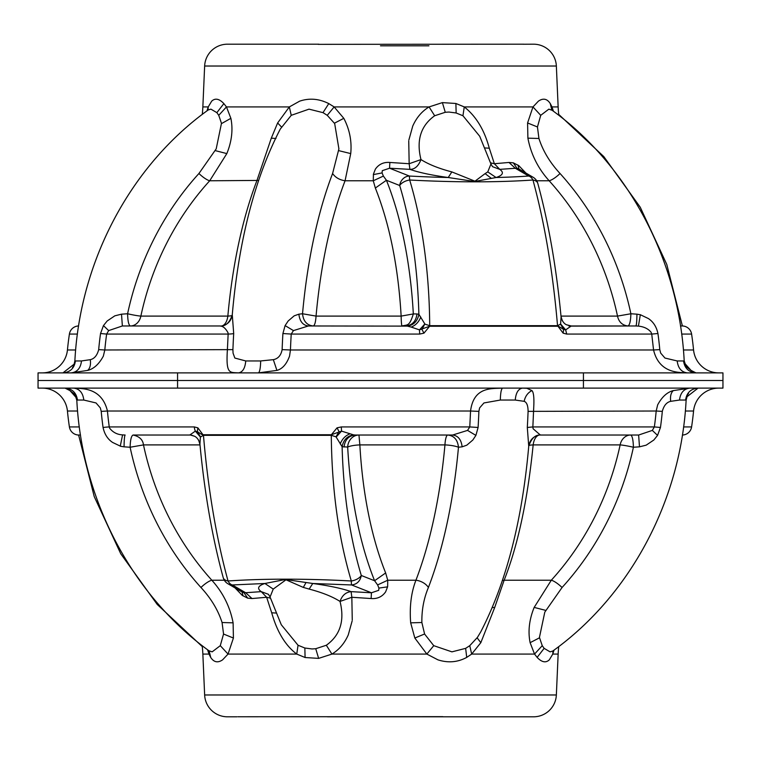 <?xml version="1.0" encoding="UTF-8"?>
<svg xmlns="http://www.w3.org/2000/svg" width="761" height="761" viewBox="0 0 761 761"><rect width="100%" height="100%" fill="white"/><g stroke="black" fill="none" stroke-linecap="round" stroke-linejoin="round"><path stroke-width="1.14" d="M352.124 621.014L348.253 634.931C344.505 643.378 339.064 649.761 331.929 654.08L318.612 658.389L305.113 657.523L296.742 654.08C285.394 645.518 277.042 631.763 271.706 612.805L266.635 597.271L252.005 598.546L247.677 598.146L242.198 595.34L235.073 587.93M200 444.9L143.487 444.9A285.185 262.516 90 0 0 211.834 580.224C222.954 592.553 230.041 606.755 233.104 622.84L233.418 638.032L228.034 654.08L220.281 645.67L212.157 651.854M133.089 435.035L189.774 435.035L195.33 431.126A9.513 5.698 90 0 1 194.302 426.931L109.261 426.931L109.632 428.177C112.894 432.353 117.213 434.598 122.578 434.892L125.137 435.035C124.519 435.673 124.157 439.601 124.062 446.831L130.112 447.24C130.35 439.791 131.339 435.72 133.089 435.035C139.387 436.405 142.849 439.696 143.487 444.9L130.112 447.24A295.563 272.067 90 0 0 200.952 587.492A12.68 3.472 -42.1 0 1 211.834 580.224L224.324 580.224M442.826 716.662L237.86 716.757M202.179 645.661A114.15 114.15 0 0 1 202.854 654.08L204.642 694.974A22.83 22.83 0 0 0 227.444 716.805L236.928 716.805M204.642 694.974L556.358 694.974A22.83 22.83 0 0 1 533.547 716.805L327.487 716.805M177.57 388.11L38.05 388.11L38.05 380.5L177.57 380.5L177.57 388.11L583.43 388.11L583.43 380.5L177.57 380.5L722.95 380.5L722.95 388.11L583.43 388.11M212.148 651.854L208.818 650.684C131.777 594.769 81.855 499.53 76.813 400.324L77.46 400.048C76.395 392.743 72.247 388.757 65.018 388.11L69.955 390.593L74.92 394.436M421.87 622.517L410.674 622.84C409.418 606.707 411.168 592.505 415.934 580.224A285.185 111.429 -90 0 0 444.947 444.9L359.858 444.9A266.407 120.78 93.4 0 0 385.646 572.957L387.73 580.224L415.934 580.224A12.68 8.181 -159 0 1 428.405 587.492C423.829 598.365 421.651 610.037 421.87 622.517L424.6 634.046L433.751 645.67L426.854 654.08L331.929 654.08L326.326 645.252L315.739 648.714L312.058 648.952L304.866 648.02L298.046 645.252L296.742 654.08L228.034 654.08L222.602 659.835C217.846 663.107 213.889 662.308 210.721 657.428L209.009 654.08L208.79 650.665M554.027 650.122L552.771 654.08L549.328 659.835C545.846 663.107 541.794 662.308 537.161 657.428L534.536 654.08L530.122 642.674C527.849 631.468 529.199 619.711 534.165 607.411L551.297 580.224A285.185 264.419 -90 0 0 620.139 444.9A12.68 1.075 -167.9 0 1 633.409 447.24C633.2 439.791 632.277 435.72 630.65 435.035L638.631 435.035L652.339 430.403L654.355 426.931A312.676 289.903 -90 0 0 656.191 411.016L528.086 411.368C528.048 405.594 526.745 402.255 524.167 401.332L515.264 400.048L500.31 400.048C500.519 392.743 501.299 388.757 502.66 388.11L502.65 388.11C492.129 388.785 473.723 386.265 470.555 411.016L107.444 411.016C101.517 386.265 79.857 388.785 73.475 388.11L73.475 388.11C79.477 388.757 82.92 392.743 83.805 400.048L96.038 402.95L100.309 407.896L101.223 411.368A316.253 291.121 90 0 0 103.058 427.463C104.476 434.141 107.653 439.126 112.59 442.436L120.666 446.288L124.062 446.831M76.423 397.851L69.955 390.593M318.631 658.389L315.739 648.714M304.847 648.011L305.085 657.514M273.237 589.09L270.05 596.995L268.49 594.341L261.251 591.639C256.799 588.481 258.017 585.761 264.904 583.487L273.237 589.09L285.993 579.796L303.22 587.378L309.147 589.09C322.055 592.458 332.348 596.567 340.024 601.428C344.828 620.662 340.253 635.264 326.326 645.252M252.005 598.546L245.736 592.781L232.343 584.962A10.15 6.459 -94 0 1 228.043 580.985A10.15 5.774 164.7 0 1 223.211 577.647A10.15 10.15 0 0 0 227.881 583.735A10.15 9.532 120.3 0 0 232.343 584.962L264.904 583.487L285.451 579.482L312.771 583.487L309.147 589.09M305.855 582.812L303.325 587.416M203.415 434.75L331.282 434.75A12.68 2.017 90 0 1 331.292 435.33C331.796 489.371 338.474 537.922 351.325 580.985A10.15 5.688 -16.8 0 0 361.304 575.497C360.153 581.204 356.928 584.353 351.62 584.962A10.15 0.78 -86.9 0 1 351.325 580.985A216.999 34.939 3.8 0 0 228.043 580.985A296.838 86.668 -93.1 0 1 203.463 435.33A12.68 7.249 90 0 0 203.415 434.75L203.339 434.75C202.902 435.216 200.914 434.141 197.365 431.544L195.33 431.126L200.4 437.042L199.924 444.034C199.021 440.239 197.28 437.661 194.692 436.291L189.927 434.883M387.653 586.398L387.73 580.224L377.618 584.924L378.921 588.082L378.721 590.317L371.444 592.781L351.106 591.639L351.839 597.271L352.257 620.053M385.646 572.957L374.583 580.738L377.618 584.924M339.025 431.544L336.01 436.824L342.117 446.707A287.192 130.207 93.4 0 0 361.304 575.497L374.583 580.738A278.098 126.079 93.4 0 1 347.672 447.059A12.68 11.301 -90 0 1 358.954 435.035L359.858 444.9A12.68 2.778 -3.2 0 0 347.672 447.059L342.117 446.707C343.468 439.829 347.301 435.882 353.608 434.883L341.527 431.126L331.368 434.75L337.047 427.834L341.309 426.931L469.775 426.931L478.098 427.463L475.901 435.397L472.828 440.02L466.826 445.166L462.127 446.831L458.474 447.24C457.656 439.791 454.089 435.72 447.772 435.035A12.68 2.901 90 0 0 444.947 444.9A12.68 2.635 -174.8 0 1 458.474 447.24A295.563 115.482 -90 0 1 428.405 587.492M344.029 447.059C344.961 439.706 348.728 435.701 355.32 435.035L353.608 434.883M558.717 646.612A114.15 114.15 0 0 0 558.146 654.08L552.771 654.08L552.971 650.902M552.705 651.064L550.089 651.854L544.134 648.353L542.251 645.67L539.435 637.423L544.79 612.158L562.065 587.492A295.563 274.046 -90 0 0 633.409 447.24L639.487 446.831L646.175 445.166L653.823 440.02L657.552 435.397L660.462 427.463A316.253 293.232 -90 0 0 662.317 411.368C663.83 405.594 666.626 402.255 670.688 401.332L679.506 400.048C680.401 392.743 683.882 388.757 689.961 388.11L673.333 390.593C670.955 392.714 670.07 396.291 670.688 401.332M544.134 648.353L537.133 657.399M433.751 645.67L451.929 651.854L465.646 648.353L469.756 645.67L471.668 654.08L534.536 654.08L542.251 645.67M688.524 393.618C688.172 393.009 687.364 395.225 686.118 400.267L685.585 400.048C686.65 392.743 690.817 388.757 698.065 388.11L686.774 396.919M662.317 411.368L656.191 411.016L657.656 404.871C661.994 396.861 667.216 392.105 673.333 390.593M502.441 580.576L504.143 580.224C517.946 545.285 527.611 500.177 533.157 444.9L620.139 444.9A12.68 10.778 90 0 1 630.65 435.035L541.147 435.035L638.631 435.035L639.487 446.831M524.167 401.332C525.214 396.291 527.801 392.714 531.939 390.593C533.48 392.105 534.117 396.861 533.842 404.871L532.852 426.931L654.355 426.931L660.462 427.463M410.674 622.84L414.831 638.032L426.854 654.08L437.917 659.835C448.048 663.107 457.637 662.308 466.674 657.428L471.668 654.08L480.828 642.674L494.726 607.411L504.143 580.224L551.297 580.224A12.68 3.329 -137.7 0 1 562.065 587.492M469.756 645.67L477.404 637.423L480.667 632.03C506.151 582.869 522.17 520.943 528.733 446.269L528.733 446.184M477.128 637.813L480.828 642.674M500.31 400.048L483.948 402.95L479.62 407.896L478.878 411.368L470.555 411.016L469.775 426.931L467.549 430.403L475.901 435.397M515.264 400.048C515.882 392.743 518.327 388.757 522.588 388.11L526.878 388.291L531.939 390.593M462.127 446.831C461.271 439.601 458.093 435.673 452.605 435.035L467.549 430.403M685.585 400.048L679.506 400.048M465.646 648.353L466.721 657.399M191.163 435.035L194.692 436.291M247.677 598.146L244.081 592.829L261.251 591.639L266.635 597.271L270.459 598.146M336.01 436.824L331.33 435.33L203.434 435.33L200.4 437.042M200.457 436.824L197.365 431.544L197.86 427.834L203.434 435.33M298.046 645.252L281.294 624.752M351.839 597.271L340.024 601.428C342.07 595.463 345.76 592.201 351.106 591.639C342.117 588.481 329.342 585.761 312.771 583.487L351.62 584.962L371.444 592.781L371.14 598.546L351.839 597.271M336.162 437.042L341.527 431.126L341.309 426.931M378.921 588.082L387.568 586.855L385.637 591.839C382.174 596.786 377.342 599.021 371.14 598.546M331.33 435.33L331.282 434.75M244.081 592.829L242.084 592.02L242.978 595.892M101.223 411.368L107.444 411.016A312.676 287.82 90 0 0 109.261 426.931A12.68 0.732 -7.9 0 0 103.058 427.463M199.953 444.395L198.621 440.134M120.267 446.184L122.578 434.892M540.196 434.892L533.119 428.757L532.852 426.931L527.306 427.463L528.733 446.288C529.77 439.753 533.594 435.958 540.196 434.892L541.147 435.035C535.563 434.445 531.425 438.155 528.743 446.155L528.743 446.155M339.035 431.563L337.047 427.834M83.805 400.048L77.46 400.048M539.501 637.813L530.122 642.674M718.812 388.11A25.37 25.37 0 0 0 693.566 411.016A314.55 314.55 0 0 1 691.597 426.931A9.513 9.513 0 0 1 682.389 435.035M80.514 435.035L78.811 435.035A9.513 9.513 0 0 1 69.403 426.931A314.55 314.55 0 0 1 67.434 411.016A25.37 25.37 0 0 0 42.188 388.11M194.302 426.931L197.86 427.834M452.605 435.035L355.32 435.035M556.358 694.974L558.146 654.08M270.05 596.995L281.294 624.762M691.597 426.931L683.578 426.931M202.854 654.08L209.009 654.08L207.572 649.761M200.952 587.492C211.025 598.365 218.065 610.037 222.06 622.517L223.553 633.999L220.281 645.67M233.418 638.032L223.553 634.046M416.828 380.462L428.833 380.5M332.167 380.5L344.172 380.462M202.283 114.388A114.15 114.15 0 0 0 202.854 106.921L204.642 66.026A22.83 22.83 0 0 1 227.453 44.195L318.907 44.195M204.642 66.026L556.358 66.026A22.83 22.83 0 0 0 533.556 44.195L523.14 44.243M318.174 44.338L524.072 44.195M177.57 372.89L177.57 380.5L38.05 380.5L38.05 372.89L722.95 372.89L722.95 380.5L583.43 380.5L583.43 372.89M206.973 110.878L208.229 106.921L211.672 101.165C215.154 97.893 219.206 98.692 223.839 103.572L226.464 106.921L230.878 118.326C233.151 129.532 231.801 141.289 226.835 153.589L209.703 180.776A285.185 264.419 90 0 0 140.861 316.1L227.843 316.1A285.185 111.429 -90 0 1 256.857 180.776L271.306 138.16L277.622 122.968L289.332 106.921L299.644 101.165C309.318 97.893 319.011 98.692 328.733 103.572L334.146 106.921L343.81 118.326C349.641 129.532 351.943 141.289 350.726 153.589L345.066 180.776C339.492 179.9 335.344 177.475 332.595 173.508A295.563 115.482 90 0 0 302.526 313.76C303.344 321.209 306.911 325.28 313.228 325.965C314.693 325.537 315.634 322.245 316.053 316.1L302.526 313.76L298.873 314.169C299.729 321.399 302.907 325.327 308.395 325.965L293.451 330.597L291.225 334.069A312.676 122.169 90 0 0 290.445 349.984L282.122 349.632C281.009 355.406 278.079 358.745 273.332 359.668L260.69 360.952C260.481 368.257 259.701 372.243 258.34 372.89L276.918 370.407L273.332 359.668M659.777 349.632A316.253 291.121 -90 0 0 657.942 333.537L651.739 334.069L653.556 349.984L659.777 349.632L660.691 353.104L664.962 358.05L677.195 360.952C678.08 368.257 681.523 372.243 687.525 372.89L687.516 372.89C681.143 372.215 659.483 374.735 653.556 349.984L290.445 349.984L289.541 356.129C286.612 364.139 282.407 368.895 276.918 370.407M258.559 180.424L209.703 180.776A12.68 3.329 42.3 0 1 198.935 173.508A295.563 274.046 90 0 0 127.591 313.76C127.8 321.209 128.723 325.28 130.35 325.965A12.68 10.778 -90 0 0 140.861 316.1A12.68 1.075 12.1 0 1 127.591 313.76L121.513 314.169L122.369 325.965L108.661 330.597L106.645 334.069A312.676 289.903 90 0 0 104.809 349.984L232.914 349.632L233.047 353.104L234.845 358.05L245.736 360.952C245.118 368.257 242.673 372.243 238.412 372.89C229.86 372.215 225.808 374.735 227.377 349.984L228.148 334.069L106.645 334.069L100.538 333.537A316.253 293.232 90 0 0 98.683 349.632C97.17 355.406 94.374 358.745 90.312 359.668L81.494 360.952C80.599 368.257 77.118 372.243 71.039 372.89L87.667 370.407C90.045 368.286 90.93 364.709 90.312 359.668M308.395 325.965L407.392 326.117C413.699 325.118 417.532 321.171 418.883 314.293L424.838 323.958L419.473 329.874L429.632 326.25L423.953 333.166L419.692 334.069L291.225 334.069L282.902 333.537A316.253 123.567 90 0 0 282.122 349.632M208.295 109.936L210.911 109.146L216.866 112.647L218.749 115.33L226.464 106.921L289.332 106.921L291.244 115.33L309.014 109.146L322.997 112.647L327.249 115.33L334.678 123.577L338.902 148.842L332.595 173.508M322.997 112.647L328.781 103.601M408.876 139.986L412.747 126.069C416.495 117.622 421.936 111.239 429.071 106.921L334.146 106.921L327.249 115.33M122.369 325.965L219.853 325.965L122.369 325.965M334.44 123.187L343.81 118.326M221.499 123.187L216.21 148.842L198.935 173.508M218.749 115.33L221.565 123.577L230.878 118.326M121.513 314.169L114.825 315.834L107.177 320.98L103.448 325.603L100.538 333.537M383.382 176.076L373.27 180.776L345.066 180.776A285.185 111.429 90 0 0 316.053 316.1L401.142 316.1A12.68 0.932 -90 0 0 402.046 325.965C407.487 324.576 409.389 326.688 413.328 313.941L401.142 316.1C398.269 266.911 389.67 224.229 375.354 188.043L386.417 180.262L383.382 176.076L382.079 172.918L382.279 170.683L389.556 168.219L409.894 169.361C414.745 169.418 418.436 166.155 420.976 159.572L409.161 163.729L409.894 169.361C418.873 172.519 431.658 175.239 448.229 177.513L451.853 171.91C438.945 168.542 428.652 164.433 420.976 159.572C416.172 140.338 420.747 125.736 434.674 115.748L445.261 112.286L448.942 112.048L456.134 112.98L462.954 115.748L479.706 136.248M202.854 106.921L208.229 106.921L208.029 110.098M216.866 112.647L223.867 103.601M98.683 349.632L104.809 349.984L103.344 356.129C99.006 364.139 93.784 368.895 87.667 370.407M74.226 364.081L62.935 372.89C70.183 372.243 74.35 368.257 75.415 360.952L74.882 360.733C74.093 364.833 73.284 367.049 72.476 367.382M424.838 323.958L421.975 329.456M375.354 188.043L373.27 180.776L373.432 174.145L375.363 169.161C378.826 164.214 383.658 161.979 389.86 162.454L389.556 168.219L409.38 176.038L409.675 180.015A10.15 5.688 163.2 0 0 399.696 185.503A10.15 8.942 -68.5 0 1 409.38 176.038A209.95 33.798 -176.2 0 0 448.229 177.513L474.598 181.518L496.096 177.513C502.983 175.239 504.201 172.519 499.749 169.361L494.365 163.729L490.541 162.854M389.86 162.454L409.161 163.729L408.743 140.947M424.99 324.176L429.67 325.67L429.632 326.25L429.67 325.67M455.915 103.486L442.388 102.611L429.071 106.921L434.674 115.748M456.153 112.989L455.887 103.477L464.258 106.921L462.954 115.748M557.566 325.67L560.543 324.176L563.635 329.456L557.537 325.67C552.924 271.915 544.733 223.363 532.957 180.015A10.15 5.774 -15.3 0 1 537.789 183.353A10.15 10.15 0 0 0 533.119 177.265A10.15 9.532 -59.7 0 0 528.657 176.038A10.15 6.459 86 0 1 532.957 180.015A216.999 34.939 -176.2 0 1 409.675 180.015A296.838 134.583 -86.6 0 1 429.708 325.67L557.537 325.67L563.14 333.166L566.698 334.069L651.739 334.069L651.064 332.243C648.229 328.752 644.015 326.707 638.422 326.108L635.863 325.965C636.481 325.327 636.843 321.399 636.938 314.169L630.888 313.76C630.66 321.209 629.661 325.28 627.911 325.965C622.298 325.299 618.836 322.017 617.513 316.1A285.185 262.516 -90 0 0 549.166 180.776C538.065 168.495 530.978 154.293 527.896 138.16L527.582 122.968L532.966 106.921L464.258 106.921C476.063 116.233 484.405 129.998 489.294 148.195L494.365 163.729L508.995 162.454L513.323 162.854L518.802 165.66L525.927 173.07M451.853 171.91L474.959 181.204L485.147 173.584M491.14 178.188L485.099 173.622L487.763 171.91L496.096 177.513A209.95 33.798 -176.2 0 0 528.657 176.038L515.264 168.219L508.995 162.454M487.763 171.91L490.95 163.996L492.51 166.659L499.749 169.361L516.919 168.171L518.916 168.98L518.022 165.108M373.347 174.602L382.079 172.918M563.635 329.456L565.67 329.874L560.6 323.958L561.076 316.928M416.971 313.941L413.328 313.941A278.098 126.079 -86.6 0 0 386.417 180.262L399.696 185.503A287.192 130.207 -86.6 0 1 418.883 314.293L416.971 313.941C416.039 321.294 412.272 325.299 405.68 325.965L405.68 325.965M280.305 129.037L291.244 115.33M277.622 122.968L281.465 126.954M684.577 363.149L691.045 370.407L695.982 372.89C688.753 372.243 684.605 368.257 683.54 360.952L684.187 360.676C679.145 261.47 629.223 166.231 552.182 110.316L548.852 109.146M536.676 180.776L549.166 180.776A12.68 3.472 137.9 0 0 560.048 173.508A295.563 272.067 -90 0 1 630.888 313.76L617.513 316.1L560.962 316.1M640.733 314.816L636.938 314.169M657.942 333.537C656.524 326.859 653.347 321.874 648.41 318.564L640.334 314.712L638.422 326.108M635.863 325.965L571.073 326.117L566.298 324.7L571.226 325.965M560.048 173.508C549.975 162.635 542.935 150.963 538.94 138.483L537.447 127.001L540.719 115.33L548.843 109.146M558.821 115.339A114.15 114.15 0 0 1 558.146 106.921L551.991 106.921L550.298 103.601C547.111 98.692 543.154 97.893 538.398 101.165L532.966 106.921L540.719 115.33M527.582 122.968L537.447 126.954M677.195 360.952L683.54 360.952M553.428 111.239L551.991 106.921L552.21 110.335M562.379 320.866L561.047 316.605M421.965 329.437L423.953 333.166M420.785 317.08C418.731 322.103 415.535 325.432 411.187 327.078L419.473 329.874L419.692 334.069M298.873 314.169L294.174 315.834L288.172 320.98L285.099 325.603L282.902 333.537M683.416 349.984L693.566 349.984A314.55 314.55 0 0 0 691.597 334.069A9.513 9.513 0 0 0 682.189 325.965L680.486 325.965M693.566 349.984A25.37 25.37 0 0 0 718.812 372.89M75.415 360.952L81.494 360.952M252.871 360.961L260.69 360.952M627.911 325.965L568.886 325.965M78.611 325.965A9.513 9.513 0 0 0 69.403 334.069A314.55 314.55 0 0 0 67.434 349.984A25.37 25.37 0 0 1 42.188 372.89M556.358 66.026L558.146 106.921M232.914 349.632A316.253 123.567 -90 0 1 233.694 333.537A12.68 1.731 -176.6 0 1 228.148 334.069L228.043 332.823C225.789 328.647 223.373 326.402 220.804 326.108L219.853 325.965C225.437 326.555 229.575 322.845 232.257 314.845L232.267 314.816M411.187 327.078L407.392 326.117M566.698 334.069L565.67 329.874L571.073 326.117M563.14 333.166L563.635 329.437M245.736 360.952L252.852 360.961M233.694 333.537L232.267 314.712C231.23 321.247 227.406 325.042 220.804 326.108M445.261 112.286L442.388 102.611M210.721 657.428L209.18 650.997M652.339 430.403L657.552 435.397M492.281 607.582L494.726 607.411M528.828 445.47A12.68 2.635 5.2 0 1 533.157 444.9A12.68 6.868 90 0 1 538.293 435.368M271.706 612.805L276.186 613.043M340.215 443.92C342.269 438.897 345.465 435.568 349.813 433.922M424.581 633.999L414.831 638.032M534.165 607.411L545.704 610.37M478.878 411.368A316.253 123.567 90 0 1 478.098 427.463M69.403 426.931L79.334 426.931M67.434 411.016L77.584 411.016M233.104 622.84L222.06 622.517M528.086 411.368A316.253 123.567 90 0 1 527.306 427.463M693.566 411.016L685.338 411.016M350.726 153.589L338.683 150.63M226.835 153.589L215.296 150.63M108.661 330.597L103.448 325.603M489.294 148.195L484.814 147.957M271.306 138.16L275.986 138.483M691.045 370.407L686.08 366.564M527.896 138.16L538.94 138.483M550.279 103.572L551.82 110.003M513.323 162.854L516.919 168.171M293.451 330.597L285.099 325.603M232.172 315.53A12.68 2.635 -174.8 0 1 227.843 316.1A12.68 6.868 -90 0 1 222.707 325.632M681.666 334.069L691.597 334.069M557.585 326.25L429.718 326.25M69.403 334.069L77.422 334.069M67.434 349.984L75.662 349.984M428.919 45.812L380.5 45.812M75.063 394.645L76.813 400.324M227.881 583.735L242.169 592.068M199.915 444.034C204.595 493.242 212.357 537.78 223.211 577.647M539.853 435.035L541.147 435.035M553.114 650.798C630.717 594.902 681.057 499.577 686.118 400.267M202.283 646.612L157.223 604.443L120.761 553.789L94.231 496.591L78.611 435.035M479.706 136.238L490.95 163.996M685.937 366.355L684.187 360.676M533.119 177.265L518.831 168.932M566.308 324.709C563.72 323.339 561.979 320.762 561.076 316.966C556.405 267.758 548.643 223.22 537.789 183.353M232.257 314.845L232.267 314.731C238.83 240.057 254.849 178.131 280.333 128.97M558.717 114.388L603.777 156.557L640.239 207.211L666.769 264.409L682.389 325.965M207.886 110.202C130.283 166.098 79.943 261.423 74.882 360.733"/></g></svg>
